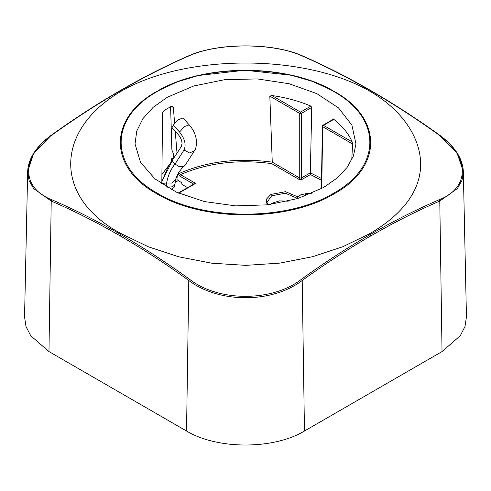 <?xml version="1.0" encoding="UTF-8"?>
<svg xmlns="http://www.w3.org/2000/svg" width="491" height="491" viewBox="0 0 491 491"><rect width="100%" height="100%" fill="white"/><g stroke="black" fill="none" stroke-linecap="round" stroke-linejoin="round"><path stroke-width="0.74" d="M267.061 204.913L266.251 199.346L270.86 194.43L285.559 191.693L297.994 196.971M174.606 123.241L173.354 107.498L172.697 106.295L171.218 106.375L164.332 110.352C163.282 111.175 162.687 112.304 162.546 113.734L161.834 181.928L161.318 183.671M323.63 187.452L297.896 198.511L267.724 204.833L235.698 205.889L204.477 201.58L176.735 192.282L154.782 178.761L140.481 162.183L135.037 143.918L136.75 131.06L142.899 118.662L153.247 107.228L167.37 97.236L193.706 85.993L224.614 79.702L257.339 78.916L289.046 83.716L316.898 93.658L338.495 107.891L351.906 125.144L355.963 143.918L353.452 155.948L347.057 167.486L336.992 178.116L323.63 187.452M173.832 157.949L171.69 158.667L171.629 161.533M170.604 106.7L171.881 149.902L173.611 154.346L173.851 158.249M173.298 125.168L171.997 127.721L178.221 134.583C180.639 137.4 181.909 140.401 182.02 143.593L181.24 146.699L168.075 166.756L161.834 181.707L172.231 160.778L174.999 164.098L179.749 166.922L184.481 165.933L185.334 164.97L194.344 150.897L189.532 152.953L184.008 150.025C186.347 144.747 184.849 138.75 179.522 132.03L173.298 125.168L178.368 119.675L182.977 117.987M321.531 180.283L310.435 174.55L302.1 179.362L298.958 179.362L271.695 163.62C238.344 159.164 207.926 162.828 180.436 174.612L179.657 176.017L178.061 173.845M321.562 178.515L310.337 172.826L311.742 107.419L310.871 106.117C299.068 101.091 286.057 97.562 271.83 95.512L269.823 96.162L272.266 162.14L271.695 163.62M310.337 172.826L310.435 174.55M178.558 172.273L180.436 174.612L195.639 183.389L194.528 183.652L194.068 184.297M179.454 173.366C207.38 161.318 238.313 157.586 272.266 162.165L299.743 178.012L301.314 178.012L302.1 179.362M351.746 159.87L352.599 143.955L352.164 141.893C348.622 133.681 342.503 126.169 333.8 119.356L323.465 125.328L322.679 126.678L321.74 188.519M177.024 153.29L175.256 131.312M177.251 175.459L176.95 179.583L181.744 182.775L181.983 184.413L187.593 187.654M171.304 189.618L174.072 187.402L175.005 183.837L172.304 186.813L166.854 187.157M175.839 178.749L175.177 182.382L178.184 180.645M334.168 91.412L312.663 81.469L291.378 75.233L244.843 70.225L198.425 75.51L177.325 81.844L156.832 91.412C108.351 118.116 108.045 166.922 156.832 193.792C203.409 221.981 287.947 221.809 334.168 193.798C382.649 167.13 382.955 118.325 334.168 91.412M171.69 158.667L172.507 160.354M369.318 233.9L342.804 246.734L312.595 256.713L279.864 263.115L245.85 265.361L211.817 263.207L178.951 256.854L148.485 246.85L121.682 233.9C53.341 198.076 54.139 130.219 121.682 90.933C186.512 53.709 304.592 53.758 369.318 90.933C402.399 109.849 420.812 138.143 420.603 164.467C420.658 190.931 401.951 215.126 369.318 233.9L370.22 234.545C393.266 221.245 416.264 209.645 439.206 199.745C470.065 187.875 469.985 156.819 439.206 135.148L439.776 135.584L439.206 135.148C416.264 118.712 393.273 103.834 370.22 90.528C347.174 77.222 324.244 65.579 301.437 55.612C272.45 42.772 218.667 42.735 189.563 55.612C166.75 65.585 143.82 77.222 120.78 90.528C97.734 103.828 74.736 118.705 51.794 135.154C20.935 156.899 21.015 187.924 51.794 199.745C74.957 209.755 97.948 221.355 120.78 234.545L120.08 235.833C97.052 222.533 74.098 210.946 51.224 201.058L33.591 188.526L29.061 180.485L27.656 171.574L33.713 153.407L50.107 136.394M161.386 183.419L166.59 183.02L166.124 186.967M169.641 164.282L161.907 174.446M175.471 179.89L172.126 183.094L166.59 183.02C168.063 175.397 170.862 169.088 174.999 164.098L184.008 150.025M27.662 171.543L24.55 316.947L25.998 326.49L30.688 335.678L48.965 351.581L186.537 431.012C217.304 449.676 273.696 449.676 304.463 431.012L442.035 351.581L460.312 335.678L465.002 326.484L466.45 316.947L463.338 171.543L462.006 180.289L457.409 188.526L439.776 201.058L442.035 351.581M440.046 135.774L457.09 153.1L463.338 171.543M439.206 199.745L439.776 201.058C416.896 210.946 393.942 222.54 370.92 235.833C347.892 249.127 324.987 264.011 302.204 280.49C271.94 303.506 219.164 303.475 188.796 280.49L186.537 431.012M370.92 235.833L370.22 234.545C347.18 247.851 324.25 262.759 301.437 279.281C272.333 302.039 218.55 301.971 189.563 279.281C166.756 262.765 143.826 247.851 120.78 234.545M267.748 204.833L267.006 202.304L271.646 195.786L285.388 193.227L297.012 198.174M288.174 201.187L279.404 200.868L271.701 203.317L269.897 204.563M195.639 183.389L178.706 193.166M298.958 179.362L299.743 178.012L299.743 113.439L269.823 96.162M310.337 172.801L301.314 178.012L301.314 113.439L311.742 107.419M194.068 184.34L179.657 176.017M157.378 193.221C108.916 166.486 109.223 118 157.384 91.467C203.329 63.664 287.315 63.492 333.622 91.467C382.084 118.202 381.777 166.695 333.616 193.221C287.671 221.024 203.679 221.202 157.378 193.221M173.354 107.498L171.322 106.32M310.871 106.117L300.529 112.083L271.83 95.512M300.529 112.083L301.314 113.439L299.743 113.439L300.529 112.083M352.599 143.955L322.679 126.678L322.704 125.555L323.465 125.328L322.704 125.555M352.164 141.893L323.465 125.328M156.832 91.412L157.384 91.467M334.168 193.798L333.616 193.221M322.679 126.678L322.679 125.77M296.509 198.935L297.656 197.351L300.67 194.859L307.114 193.38L302.26 197.081M179.522 132.03L184.591 126.537L189.176 124.824C193.239 129.421 195.651 134.602 196.418 140.371C196.51 145.962 195.817 149.467 194.344 150.897M121.682 90.933L120.78 90.528L120.08 91.013M302.204 56.158L301.437 55.612L301.861 55.606C324.692 65.573 347.634 77.21 370.687 90.522C393.739 103.828 416.724 118.705 439.641 135.148C454.789 146.367 462.694 158.507 463.344 171.574M370.92 91.013L370.22 90.528M188.796 56.158L189.563 55.612L189.139 55.606C166.302 65.573 143.36 77.216 120.313 90.522C97.267 103.828 74.282 118.705 51.359 135.154C36.205 146.379 28.3 158.519 27.656 171.574M51.224 135.584L51.794 135.154L51.224 135.584M48.965 351.581L51.224 201.058L51.794 199.745M301.437 279.281L302.204 280.49L304.463 431.012M189.563 279.281L188.796 280.49C166.013 264.011 143.114 249.127 120.08 235.833M178.337 193L194.528 183.652M161.478 183.321L161.496 183.787M210.436 440.648L211.001 440.795M321.409 188.704L322.354 126.218A1.111 1.111 0 0 1 322.906 125.273L333.315 119.258M332.278 90.338C285.725 63.437 203.888 63.75 157.942 90.78M175.447 180.142L175.005 183.837M307.114 193.38L311.282 193.601M182.953 117.963L189.176 124.824M184.481 165.933C180.915 168.824 178.141 172.869 176.152 178.067L175.373 180.381M301.861 55.606C272.536 42.656 218.544 42.637 189.139 55.606"/></g></svg>
